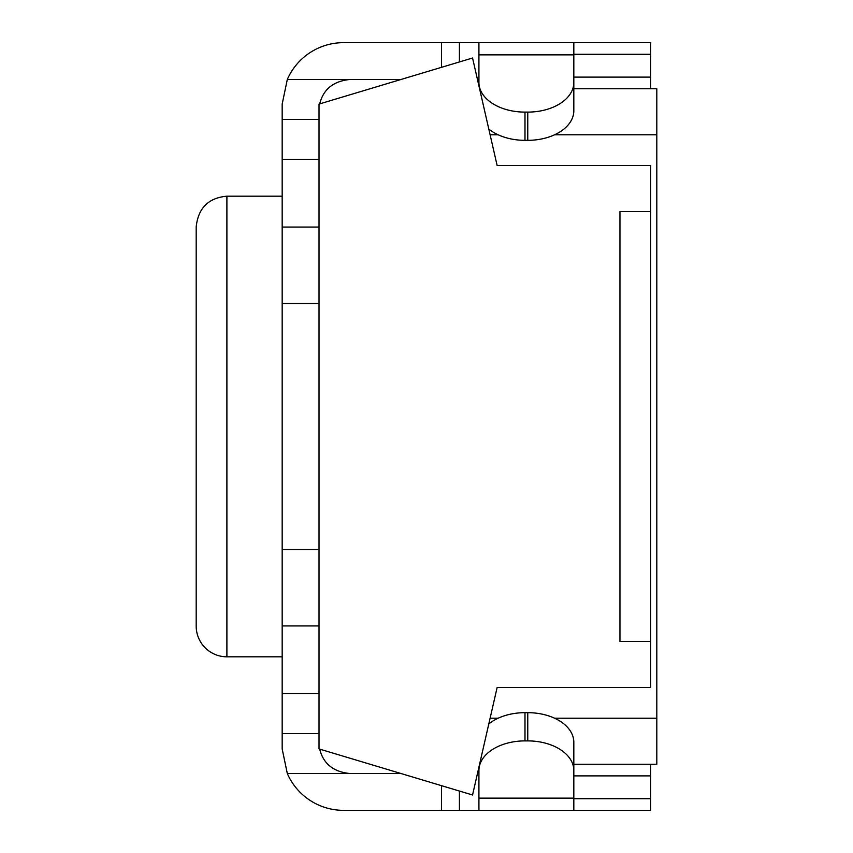 <?xml version="1.0" encoding="UTF-8"?>
<svg xmlns="http://www.w3.org/2000/svg" width="853" height="853" viewBox="0 0 853 853"><rect width="100%" height="100%" fill="white"/><g stroke="black" fill="none" stroke-linecap="round" stroke-linejoin="round"><path stroke-width="1.28" d="M650.668 211.544L619.96 211.544L619.96 641.456L650.668 641.456L650.668 165.482L497.128 165.482L472.551 58.015L319.022 104.077L319.022 748.923L472.551 794.985L497.128 687.518L650.668 687.518L650.668 641.456M650.668 764.256L650.668 810.35L573.824 810.35L573.824 742.27A46.062 29.61 180 0 0 527.762 712.671L524.99 712.671A46.062 29.61 180 0 0 488.79 723.962M478.928 767.103L478.928 770.504A46.062 29.61 0 0 1 524.99 740.894L524.99 712.671M650.668 88.744L650.668 42.65L573.824 42.65L573.824 82.496A46.062 29.61 180 0 1 527.762 112.106L524.99 112.106A46.062 29.61 180 0 1 478.928 82.496L478.928 85.897M478.928 82.496L478.928 42.65L573.824 42.65M488.79 129.038A46.062 29.61 -0 0 0 524.99 140.329L524.99 112.106M319.683 749.126C323.34 763.691 333.363 771.816 349.73 773.5L400.942 773.5M573.824 810.35L343.588 810.35A61.416 61.416 0 0 1 287.301 773.5L282.172 748.934L287.301 773.5L349.73 773.5M319.022 693.66L282.172 693.66L282.172 748.934M400.942 79.5L349.73 79.5C333.363 81.184 323.34 89.309 319.683 103.874M349.73 79.5L287.301 79.5L282.172 104.066L287.301 79.5A61.416 61.416 0 0 1 343.588 42.65L459.415 42.65L459.415 61.96M478.928 773.5L477.467 773.5M478.928 79.5L477.467 79.5M282.172 104.066L282.172 159.34L319.022 159.34M282.172 693.66L282.172 159.34M527.762 712.671L527.762 740.894L524.99 740.894M478.928 770.504L478.928 810.35M527.762 740.894A46.062 29.61 0 0 1 573.824 770.504M573.824 769.907L573.824 773.5M527.762 112.106L527.762 140.329L524.99 140.329M527.762 140.329A46.062 29.61 -0 0 0 573.824 110.73L573.824 82.496M573.824 83.093L573.824 79.5M459.415 42.65L478.928 42.65M459.415 810.35L459.415 791.04M282.172 733.58L319.022 733.58M319.022 625.931L282.172 625.931M319.022 119.42L282.172 119.42M282.172 227.069L319.022 227.069M282.172 549.503L319.022 549.503M319.022 303.497L282.172 303.497M490.112 718.226L498.12 718.226M554.631 718.226L656.81 718.226L656.81 88.744L573.824 88.744M490.112 134.774L498.12 134.774M554.631 134.774L656.81 134.774M573.824 764.256L656.81 764.256L656.81 718.226M196.19 226.898L196.19 626.102A30.708 30.708 0 0 0 226.898 656.81L226.898 196.19C208.42 197.843 198.184 208.079 196.19 226.898M282.172 656.81L226.898 656.81M441.545 42.65L441.545 67.312M573.824 798.141L478.928 798.141M573.824 54.859L478.928 54.859M441.545 810.35L441.545 785.688M650.668 798.717L573.824 798.717M650.668 775.889L573.824 775.889M650.668 77.111L573.824 77.111M650.668 54.283L573.824 54.283M226.898 196.19L282.172 196.19"/></g></svg>
